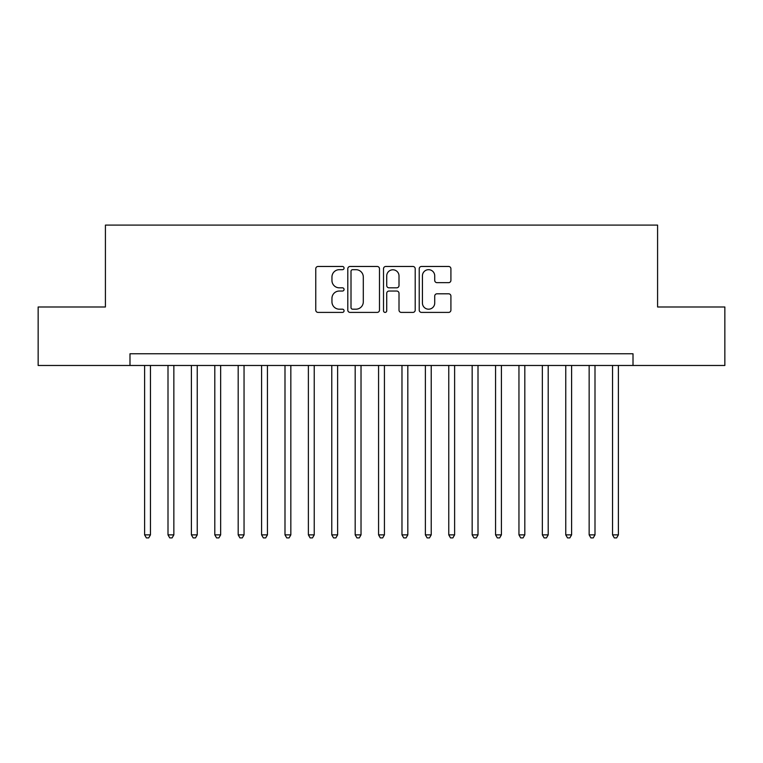 <?xml version="1.0" encoding="UTF-8"?>
<svg xmlns="http://www.w3.org/2000/svg" width="763" height="763" viewBox="0 0 763 763"><rect width="100%" height="100%" fill="white"/><g stroke="black" fill="none" stroke-linecap="round" stroke-linejoin="round"><path stroke-width="1.14" d="M344.065 268.071A1.612 1.612 0 0 0 342.463 266.468L318.057 266.468A2.299 2.299 0 0 0 315.758 268.767L315.758 310.102A2.299 2.299 0 0 0 318.057 312.401L342.463 312.401A1.612 1.612 0 0 0 344.065 310.789A1.612 1.612 0 0 0 342.463 309.187L339.297 309.187A7.353 7.353 0 0 1 331.953 301.833L331.953 298.39A7.353 7.353 0 0 1 339.297 291.037L342.463 291.037A1.612 1.612 0 0 0 344.065 289.435A1.612 1.612 0 0 0 342.463 287.823L339.297 287.823A7.353 7.353 0 0 1 331.953 280.479L331.953 277.036A7.353 7.353 0 0 1 339.297 269.682L342.463 269.682A1.612 1.612 0 0 0 344.065 268.071M448.615 282.663A2.299 2.299 0 0 0 450.914 280.364L450.914 268.767A2.299 2.299 0 0 0 448.615 266.468L421.519 266.468A2.299 2.299 0 0 0 419.221 268.767L419.221 310.102A2.299 2.299 0 0 0 421.519 312.401L448.615 312.401A2.299 2.299 0 0 0 450.914 310.102L450.914 296.092A2.299 2.299 0 0 0 448.615 293.793L437.018 293.793A2.299 2.299 0 0 0 434.719 296.092L434.719 303.045A6.142 6.142 0 0 1 428.577 309.187A6.142 6.142 0 0 1 422.435 303.045L422.435 275.825A6.142 6.142 0 0 1 428.577 269.682A6.142 6.142 0 0 1 434.719 275.825L434.719 280.364A2.299 2.299 0 0 0 437.018 282.663L448.615 282.663M129.987 365.477L38.15 365.477L38.15 306.984L105.418 306.984L105.418 225.095L657.582 225.095L657.582 306.984L724.85 306.984L724.85 365.477L633.013 365.477L633.013 353.774L129.987 353.774L129.987 365.477L633.013 365.477M379.488 268.767A2.299 2.299 0 0 0 377.199 266.468L350.093 266.468A2.299 2.299 0 0 0 347.794 268.767L347.794 310.102A2.299 2.299 0 0 0 350.093 312.401L377.199 312.401A2.299 2.299 0 0 0 379.488 310.102L379.488 268.767M385.801 266.468L412.907 266.468A2.299 2.299 0 0 1 415.206 268.767L415.206 310.102A2.299 2.299 0 0 1 412.907 312.401L401.309 312.401A2.299 2.299 0 0 1 399.011 310.102L399.011 293.335A2.299 2.299 0 0 0 396.712 291.037L389.025 291.037A2.299 2.299 0 0 0 386.727 293.335L386.727 310.789A1.612 1.612 0 0 1 385.115 312.401A1.612 1.612 0 0 1 383.512 310.789L383.512 268.767A2.299 2.299 0 0 1 385.801 266.468M352.62 269.682A1.612 1.612 0 0 0 351.009 271.294L351.009 307.575A1.612 1.612 0 0 0 352.62 309.187L355.949 309.187A7.353 7.353 0 0 0 363.302 301.833L363.302 277.036A7.353 7.353 0 0 0 355.949 269.682L352.62 269.682M399.011 275.939A6.142 6.142 0 0 0 392.869 269.797A6.142 6.142 0 0 0 386.727 275.939L386.727 285.524A2.299 2.299 0 0 0 389.025 287.823L396.712 287.823A2.299 2.299 0 0 0 399.011 285.524L399.011 275.939M144.608 365.477L144.608 534.863L150.454 534.863L150.454 365.477M150.454 534.863L148.699 537.905L146.362 537.905L144.608 534.863M168.003 365.477L168.003 534.863L173.85 534.863L173.85 365.477M173.85 534.863L172.095 537.905L169.758 537.905L168.003 534.863M191.399 365.477L191.399 534.863L197.245 534.863L197.245 365.477M197.245 534.863L195.49 537.905L193.153 537.905L191.399 534.863M214.794 365.477L214.794 534.863L220.65 534.863L220.65 365.477M220.65 534.863L218.895 537.905L216.549 537.905L214.794 534.863M238.19 365.477L238.19 534.863L244.046 534.863L244.046 365.477M244.046 534.863L242.291 537.905L239.944 537.905L238.19 534.863M261.595 365.477L261.595 534.863L267.441 534.863L267.441 365.477M267.441 534.863L265.686 537.905L263.349 537.905L261.595 534.863M284.99 365.477L284.99 534.863L290.837 534.863L290.837 365.477M290.837 534.863L289.082 537.905L286.745 537.905L284.99 534.863M308.386 365.477L308.386 534.863L314.232 534.863L314.232 365.477M314.232 534.863L312.477 537.905L310.14 537.905L308.386 534.863M331.781 365.477L331.781 534.863L337.627 534.863L337.627 365.477M337.627 534.863L335.873 537.905L333.536 537.905L331.781 534.863M355.176 365.477L355.176 534.863L361.023 534.863L361.023 365.477M361.023 534.863L359.278 537.905L356.931 537.905L355.176 534.863M378.572 365.477L378.572 534.863L384.428 534.863L384.428 365.477M384.428 534.863L382.673 537.905L380.327 537.905L378.572 534.863M401.977 365.477L401.977 534.863L407.824 534.863L407.824 365.477M407.824 534.863L406.069 537.905L403.722 537.905L401.977 534.863M425.373 365.477L425.373 534.863L431.219 534.863L431.219 365.477M431.219 534.863L429.464 537.905L427.127 537.905L425.373 534.863M448.768 365.477L448.768 534.863L454.614 534.863L454.614 365.477M454.614 534.863L452.86 537.905L450.523 537.905L448.768 534.863M472.163 365.477L472.163 534.863L478.01 534.863L478.01 365.477M478.01 534.863L476.255 537.905L473.918 537.905L472.163 534.863M495.559 365.477L495.559 534.863L501.405 534.863L501.405 365.477M501.405 534.863L499.651 537.905L497.314 537.905L495.559 534.863M518.954 365.477L518.954 534.863L524.81 534.863L524.81 365.477M524.81 534.863L523.056 537.905L520.709 537.905L518.954 534.863M542.35 365.477L542.35 534.863L548.206 534.863L548.206 365.477M548.206 534.863L546.451 537.905L544.105 537.905L542.35 534.863M565.755 365.477L565.755 534.863L571.601 534.863L571.601 365.477M571.601 534.863L569.847 537.905L567.51 537.905L565.755 534.863M589.15 365.477L589.15 534.863L594.997 534.863L594.997 365.477M594.997 534.863L593.242 537.905L590.905 537.905L589.15 534.863M612.546 365.477L612.546 534.863L618.392 534.863L618.392 365.477M618.392 534.863L616.638 537.905L614.301 537.905L612.546 534.863"/></g></svg>
